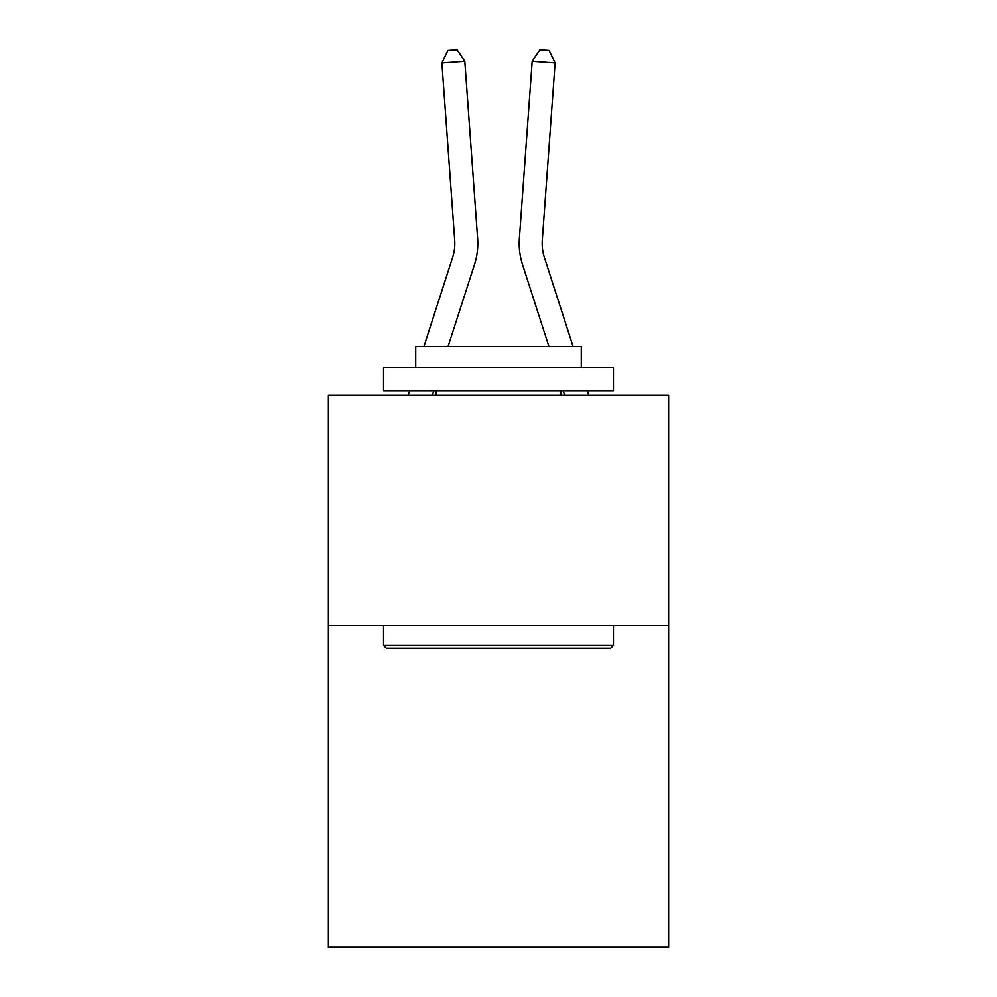 <?xml version="1.0" encoding="UTF-8"?>
<svg xmlns="http://www.w3.org/2000/svg" width="997" height="997" viewBox="0 0 997 997"><rect width="100%" height="100%" fill="white"/><g stroke="black" fill="none" stroke-linecap="round" stroke-linejoin="round"><path stroke-width="1.5" d="M668.638 625.256L668.638 947.15L328.362 947.15L328.362 395.335L668.638 395.335L668.638 625.256L328.362 625.256M423.887 346.595L452.601 257.513A45.987 45.987 0 0 0 454.694 240.09L441.883 62.936L464.814 61.278L477.625 238.433A68.98 68.98 0 0 1 474.485 264.566L448.039 346.595M573.113 346.595L544.399 257.513A45.987 45.987 0 0 1 542.306 240.09L555.117 62.936L532.186 61.278L519.375 238.433A68.98 68.98 0 0 0 522.515 264.566L548.961 346.595M386.3 648.249L383.533 645.495L613.467 645.495L610.7 648.249L386.3 648.249M613.467 367.743L613.467 390.737L383.533 390.737L383.533 367.743L613.467 367.743M415.724 367.743L415.724 346.595L581.276 346.595L581.276 367.743M613.467 625.256L613.467 645.495M383.533 625.256L383.533 645.495M561.037 390.737L561.037 395.335M435.963 390.737L435.963 395.335M544.399 257.513A45.987 45.987 0 0 1 542.306 240.09A45.987 45.987 0 0 0 544.399 257.513A45.987 45.987 0 0 1 542.306 240.09A45.987 45.987 0 0 0 544.399 257.513A45.987 45.987 0 0 1 542.306 240.09A45.987 45.987 0 0 0 544.399 257.513A45.987 45.987 0 0 1 542.306 240.09A45.987 45.987 0 0 0 544.399 257.513A45.987 45.987 0 0 1 542.306 240.09A45.987 45.987 0 0 0 544.399 257.513A45.987 45.987 0 0 1 542.306 240.09A45.987 45.987 0 0 0 544.399 257.513A45.987 45.987 0 0 1 542.306 240.09A45.987 45.987 0 0 0 544.399 257.513A45.987 45.987 0 0 1 542.306 240.09A45.987 45.987 0 0 0 544.399 257.513A45.987 45.987 0 0 1 542.306 240.09A45.987 45.987 0 0 0 544.399 257.513A45.987 45.987 0 0 1 542.306 240.09A45.987 45.987 0 0 0 544.399 257.513A45.987 45.987 0 0 1 542.306 240.09A45.987 45.987 0 0 0 544.399 257.513A45.987 45.987 0 0 1 542.306 240.09A45.987 45.987 0 0 0 544.399 257.513A45.987 45.987 0 0 1 542.306 240.09A45.987 45.987 0 0 0 544.399 257.513A45.987 45.987 0 0 1 542.306 240.09A45.987 45.987 0 0 0 544.399 257.513A45.987 45.987 0 0 1 542.306 240.09A45.987 45.987 0 0 0 544.399 257.513A45.987 45.987 0 0 1 542.306 240.09A45.987 45.987 0 0 0 544.399 257.513A45.987 45.987 0 0 1 542.306 240.09A45.987 45.987 0 0 0 544.399 257.513A45.987 45.987 0 0 1 542.306 240.09A45.987 45.987 0 0 0 544.399 257.513A45.987 45.987 0 0 1 542.306 240.09A45.987 45.987 0 0 0 544.399 257.513A45.987 45.987 0 0 1 542.306 240.09A45.987 45.987 0 0 0 544.399 257.513M532.186 61.278L519.375 238.433L532.186 61.278L519.375 238.433L532.186 61.278L519.375 238.433L532.186 61.278L519.375 238.433L532.186 61.278L519.375 238.433L532.186 61.278L519.375 238.433L532.186 61.278L519.375 238.433L532.186 61.278L519.375 238.433L532.186 61.278L519.375 238.433L532.186 61.278L519.375 238.433L532.186 61.278L519.375 238.433L532.186 61.278L519.375 238.433L532.186 61.278L519.375 238.433L532.186 61.278L519.375 238.433L532.186 61.278L519.375 238.433L532.186 61.278L519.375 238.433L532.186 61.278L519.375 238.433L532.186 61.278L519.375 238.433L532.186 61.278L519.375 238.433L532.186 61.278L519.375 238.433L532.186 61.278L539.925 49.85L549.098 50.511L555.117 62.936M452.601 257.513A45.987 45.987 0 0 0 454.694 240.09A45.987 45.987 0 0 1 452.601 257.513A45.987 45.987 0 0 0 454.694 240.09A45.987 45.987 0 0 1 452.601 257.513A45.987 45.987 0 0 0 454.694 240.09A45.987 45.987 0 0 1 452.601 257.513A45.987 45.987 0 0 0 454.694 240.09A45.987 45.987 0 0 1 452.601 257.513A45.987 45.987 0 0 0 454.694 240.09A45.987 45.987 0 0 1 452.601 257.513A45.987 45.987 0 0 0 454.694 240.09M433.807 390.737L432.324 395.335M408.172 395.335L409.655 390.737M441.883 62.936L447.902 50.511L457.075 49.85L464.814 61.278M588.828 395.335L587.345 390.737M563.193 390.737L564.676 395.335"/></g></svg>
